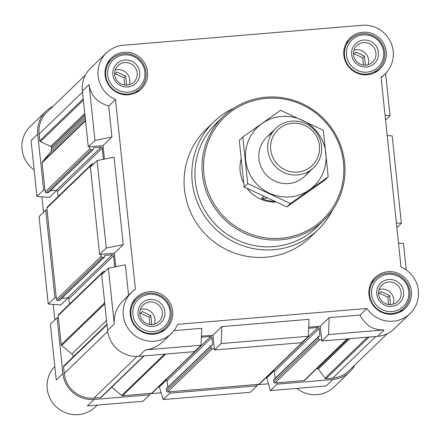 <?xml version="1.0" encoding="UTF-8"?>
<svg xmlns="http://www.w3.org/2000/svg" width="440" height="440" viewBox="0 0 440 440"><rect width="100%" height="100%" fill="white"/><g stroke="black" fill="none" stroke-linecap="round" stroke-linejoin="round"><path stroke-width="0.66" d="M241.01 159.34A34.095 33.363 46 0 0 243.678 183.007M247.082 188.43A34.095 33.363 46 0 0 275.809 202.021M85.492 74.982L46.97 112.178A27.275 26.692 46 0 0 39.088 134.046L39.792 140.767A1.089 1.067 46 0 0 40.431 141.653L50.672 146.432A1.089 1.067 46 0 1 51.31 147.323L51.48 148.962A4.092 4.004 46 0 1 50.6 151.916L42.339 161.953A1.089 1.067 46 0 0 42.102 162.739L44.957 189.871L43.615 189.981L37.746 134.162A28.639 28.023 46 0 1 46.019 111.199A28.639 28.023 46 0 1 53.114 106.243M316.734 368.616L317.4 368.561A1.089 1.067 46 0 1 318.384 369.023L324.979 378.241A1.089 1.067 46 0 0 325.963 378.702L332.662 378.142A27.275 26.692 46 0 0 348.783 370.86L387.305 333.663M296.747 388.388A28.639 28.023 46 0 0 334.026 387.002L349.729 371.844A28.639 28.023 46 0 1 332.805 379.484L277.139 384.148L276.997 382.8L304.051 380.534A1.089 1.067 46 0 0 304.777 380.155M349.729 371.844A28.639 28.023 46 0 0 354.926 364.925M256.878 384.483L257.021 385.831L169.835 393.129L169.691 391.787L258.891 384.318A1.089 1.067 46 0 0 259.534 384.027L304.205 340.895A1.089 1.067 46 0 0 304.519 340.021L304.519 339.972M111.722 387.167L121.726 395.483A1.089 1.067 46 0 0 122.518 395.736L149.573 393.47L149.715 394.812L94.05 399.476L87.373 405.922L143.038 401.264L149.715 394.812M63.987 365.783A1.089 1.067 46 0 0 63.547 366.757L64.251 373.472A27.275 26.692 46 0 0 93.907 398.129L100.606 397.568A1.089 1.067 46 0 0 101.25 397.276L144.117 355.894M73.321 356.752A4.092 4.004 46 0 0 71.841 354.007L106.535 320.507M57.046 317.768L50.369 324.214L56.238 380.034L62.909 373.588L57.046 317.768L58.388 317.652L61.237 344.784A1.089 1.067 46 0 0 61.633 345.516L71.841 354.007M62.909 373.588A28.639 28.023 46 0 0 94.05 399.476M277.139 384.148L270.463 390.594L266.679 377.944L274.032 370.849M332.805 379.484L326.128 385.93L270.463 390.594M257.021 385.831L250.344 392.277L163.157 399.575L159.374 386.931L166.727 379.83M169.835 393.129L163.157 399.575M56.749 190.306L49.467 197.34L36.938 196.427L43.615 189.981M37.746 134.162L31.07 140.608L36.938 196.427M54.808 366.459A28.639 28.023 46 0 0 55.561 406.202A28.639 28.023 46 0 0 95.271 406.989L97.234 405.097M41.921 196.79L43.549 212.267M53.229 304.398L54.857 319.875M93.946 163.609L92.493 163.73A1.089 1.067 46 0 0 91.85 164.021L47.179 207.152A1.089 1.067 46 0 0 46.865 208.027L47.075 210.045L45.733 210.155L39.056 216.601L48.246 304.034L60.775 304.948L68.062 297.918M46.019 111.199L30.322 126.357A28.639 28.023 46 0 0 34.155 169.956M149.6 393.74L161.123 392.777M256.905 384.758L268.428 383.79M308.368 336.254L309.04 319.308L221.854 326.607L221.183 343.552L308.368 336.254L301.692 342.7L214.506 349.998L212.949 335.203L201.421 336.171M384.153 329.907C373.225 330.352 365.195 325.397 360.052 315.034L329.159 317.625L328.488 334.57L384.153 329.907L377.476 336.353L321.811 341.017L320.254 326.216L308.726 327.184M377.476 336.353A28.639 28.023 46 0 0 394.4 328.713L410.102 313.555A28.639 28.023 46 0 0 401.011 266.987L381.068 77.237A28.639 28.023 46 0 0 384.934 74.124A28.639 28.023 46 0 0 390.643 41.96A28.639 28.023 46 0 0 362.07 25.273L123.316 45.265A28.639 28.023 46 0 0 106.392 52.91A28.639 28.023 46 0 0 115.484 99.473L135.427 289.223A28.639 28.023 46 0 0 131.56 292.336A28.639 28.023 46 0 0 131.291 332.404A28.639 28.023 46 0 0 171.347 333.542A28.639 28.023 46 0 0 177.634 324.319L366.85 308.473A28.639 28.023 46 0 0 410.102 313.555M104.456 159.11L103.043 145.613L88.286 146.85L94.963 140.404L111.942 137.022L108.686 106.035C97.251 102.614 90.717 95.464 89.095 84.585L94.963 140.404M106.392 52.91L90.695 68.068A28.639 28.023 46 0 0 82.418 91.031L88.286 146.85M115.77 266.717L114.351 253.22L99.594 254.458L106.271 248.012L123.25 244.629L114.064 157.196L97.081 160.578L106.271 248.012M97.081 160.578L90.404 167.024L99.594 254.458M328.488 334.57L321.811 341.017M221.183 343.552L214.506 349.998M385.072 115.335L390.055 115.698L385.561 120.032M385.611 73.447L390.055 115.698M387.189 135.509L392.172 135.872L401.363 223.306L396.875 227.639M396.38 222.943L401.363 223.306M128.568 295.218L125.373 264.803L108.394 268.186L114.257 324.011C113.553 315.002 116.847 306.829 124.13 299.502L131.56 292.336M108.394 268.186L101.717 274.637L107.586 330.457A28.639 28.023 46 0 0 138.721 356.345L194.387 351.681L201.064 345.235L145.398 349.899L138.721 356.345M171.347 333.542L163.251 341.358C157.899 346.423 151.948 349.267 145.398 349.899M114.351 253.22L123.25 244.629M108.686 106.035L115.484 99.473M103.043 145.613L111.942 137.022M360.052 315.034L366.85 308.473M201.064 345.235L201.729 328.295L173.971 330.616M212.949 335.203L221.854 326.607M320.254 326.216L329.159 317.625M332.37 210.353A75.009 73.397 -134 0 1 318.115 229.691L310.349 237.193A75.009 73.397 -134 0 1 233.261 252.571A75.009 73.397 -134 0 1 184.476 189.409A75.009 73.397 -134 0 1 206.146 129.267L213.912 121.764A75.009 73.397 -134 0 1 233.745 108.202M105.094 75.284A21.549 21.087 -134 0 1 111.32 58.009A21.549 21.087 -134 0 1 141.455 58.867A21.549 21.087 -134 0 1 141.251 89.012A21.549 21.087 -134 0 1 119.108 93.434A21.549 21.087 -134 0 1 105.094 75.284M130.257 314.716A21.549 21.087 -134 0 1 136.483 297.435A21.549 21.087 -134 0 1 166.623 298.293A21.549 21.087 -134 0 1 166.419 328.444A21.549 21.087 -134 0 1 144.271 332.86A21.549 21.087 -134 0 1 130.257 314.716M369.012 294.723A21.549 21.087 -134 0 1 375.238 277.447A21.549 21.087 -134 0 1 405.377 278.3A21.549 21.087 -134 0 1 405.174 308.451A21.549 21.087 -134 0 1 383.026 312.868A21.549 21.087 -134 0 1 369.012 294.723M343.849 55.297A21.549 21.087 -134 0 1 350.075 38.016A21.549 21.087 -134 0 1 380.209 38.874A21.549 21.087 -134 0 1 380.006 69.025A21.549 21.087 -134 0 1 357.863 73.442A21.549 21.087 -134 0 1 343.849 55.297M398.497 243.117L403.486 243.48L406.263 269.957M89.628 146.74L89.837 148.753A1.089 1.067 46 0 0 91.025 149.743L92.901 149.584A0.544 0.533 46 0 0 93.385 149.001L93.313 148.33A0.544 0.533 46 0 1 93.792 147.746L101.035 147.142A1.089 1.067 46 0 1 102.223 148.126L103.4 159.324M91.85 164.021A1.089 1.067 46 0 0 91.537 164.896L91.636 165.841M100.936 254.348L101.151 256.366A1.089 1.067 46 0 0 102.333 257.351L104.214 257.191A0.544 0.533 46 0 0 104.693 256.608L104.621 255.937A0.544 0.533 46 0 1 105.1 255.354L112.343 254.749A1.089 1.067 46 0 1 113.531 255.734L114.708 266.932M105.254 271.216L103.807 271.337A1.089 1.067 46 0 0 102.845 272.503L102.944 273.449M195.921 350.196L196.257 350.168A1.089 1.067 46 0 0 197.214 349.002L197.208 348.953M201.377 337.26L210.65 336.479A1.089 1.067 46 0 1 211.833 337.469L212.597 344.729A0.544 0.533 46 0 1 212.119 345.312L211.448 345.373A0.544 0.533 46 0 0 210.969 345.956L211.167 347.837A1.089 1.067 46 0 0 212.35 348.821L214.363 348.656M303.232 341.215L303.562 341.187A1.089 1.067 46 0 0 304.205 340.895M308.682 328.273L317.955 327.498A1.089 1.067 46 0 1 319.138 328.482L319.902 335.748A0.544 0.533 46 0 1 319.423 336.331L318.752 336.386A0.544 0.533 46 0 0 318.274 336.969L318.472 338.85A1.089 1.067 46 0 0 319.655 339.84L321.668 339.669M196.9 349.877L152.229 393.008A1.089 1.067 46 0 1 151.586 393.3L149.573 393.47M167.865 387.283L167.162 380.6A1.089 1.067 46 0 0 166.106 379.61M211.123 345.516L166.452 388.647A0.544 0.533 46 0 0 166.293 389.087L166.49 390.968A1.089 1.067 46 0 0 167.679 391.952L169.691 391.787M275.171 378.301L274.466 371.613A1.089 1.067 46 0 0 273.416 370.623M318.428 336.529L273.757 379.66A0.544 0.533 46 0 0 273.603 380.1L273.801 381.981A1.089 1.067 46 0 0 274.984 382.971L276.997 382.8M93.225 149.441L48.554 192.572A0.544 0.533 46 0 1 48.23 192.715L46.354 192.874A1.089 1.067 46 0 1 45.166 191.884L44.957 189.871M50.419 190.768L56.364 190.273L101.035 147.142M58.113 196.597L57.552 191.257A1.089 1.067 46 0 0 56.364 190.273M47.075 210.045L56.265 297.479L54.923 297.589L45.733 210.155M104.533 257.048L59.862 300.179A0.544 0.533 46 0 1 59.543 300.322L57.662 300.482A1.089 1.067 46 0 1 56.48 299.492L56.265 297.479M61.732 298.375L67.672 297.88L112.343 254.749M69.421 304.205L68.86 298.865A1.089 1.067 46 0 0 67.672 297.88M103.158 271.629L58.487 314.76A1.089 1.067 46 0 0 58.174 315.634L58.388 317.652M48.246 304.034L54.923 297.589M346.473 55.077A18.881 18.475 -134 0 1 372.631 36.614A18.881 18.475 -134 0 1 376.024 68.871A18.881 18.475 -134 0 1 346.473 55.077M351.626 54.642A13.64 13.343 -134 0 1 370.524 41.311A13.64 13.343 -134 0 1 372.972 64.609A13.64 13.343 -134 0 1 351.626 54.642M344.514 55.594A20.46 20.02 -134 0 1 350.427 39.193A20.46 20.02 -134 0 1 379.038 40.007A20.46 20.02 -134 0 1 378.846 68.629A20.46 20.02 -134 0 1 357.825 72.82A20.46 20.02 -134 0 1 344.514 55.594M107.718 75.064A18.881 18.475 -134 0 1 133.876 56.606A18.881 18.475 -134 0 1 137.269 88.864A18.881 18.475 -134 0 1 107.718 75.064M112.871 74.635A13.64 13.343 -134 0 1 131.769 61.303A13.64 13.343 -134 0 1 134.217 84.601A13.64 13.343 -134 0 1 112.871 74.635M105.76 75.587A20.46 20.02 -134 0 1 111.672 59.186A20.46 20.02 -134 0 1 140.283 60A20.46 20.02 -134 0 1 140.091 88.622A20.46 20.02 -134 0 1 119.07 92.813A20.46 20.02 -134 0 1 105.76 75.587M132.88 314.495A18.881 18.475 -134 0 1 159.044 296.032A18.881 18.475 -134 0 1 162.431 328.29A18.881 18.475 -134 0 1 132.88 314.495M138.039 314.061A13.64 13.343 -134 0 1 156.931 300.729A13.64 13.343 -134 0 1 159.385 324.027A13.64 13.343 -134 0 1 138.039 314.061M130.928 315.013A20.46 20.02 -134 0 1 136.835 298.611A20.46 20.02 -134 0 1 165.446 299.425A20.46 20.02 -134 0 1 165.259 328.048A20.46 20.02 -134 0 1 144.232 332.239A20.46 20.02 -134 0 1 130.928 315.013M371.635 294.503A18.881 18.475 -134 0 1 397.799 276.045A18.881 18.475 -134 0 1 401.187 308.297A18.881 18.475 -134 0 1 371.635 294.503M376.794 294.069A13.64 13.343 -134 0 1 395.687 280.737A13.64 13.343 -134 0 1 398.139 304.034A13.64 13.343 -134 0 1 376.794 294.069M369.683 295.026A20.46 20.02 -134 0 1 375.59 278.619A20.46 20.02 -134 0 1 404.201 279.433A20.46 20.02 -134 0 1 404.014 308.055A20.46 20.02 -134 0 1 382.987 312.252A20.46 20.02 -134 0 1 369.683 295.026M353.48 54.78A11.424 11.176 -134 0 1 372.752 46.074A11.424 11.176 -134 0 1 360.91 64.4A11.424 11.176 -134 0 1 353.48 54.78M353.98 50.083A11.424 11.176 -134 0 1 368.088 64.697M365.382 65.417L364.403 56.1L355.867 52.113L353.436 54.274M378.642 294.206A11.424 11.176 -134 0 1 397.92 285.5A11.424 11.176 -134 0 1 386.073 303.826A11.424 11.176 -134 0 1 378.642 294.206M379.143 289.509A11.424 11.176 -134 0 1 393.256 304.128M390.55 304.849L389.57 295.526L381.029 291.544L378.604 293.706M139.887 314.199A11.424 11.176 -134 0 1 159.165 305.492A11.424 11.176 -134 0 1 147.318 323.818A11.424 11.176 -134 0 1 139.887 314.199M140.388 309.502A11.424 11.176 -134 0 1 154.495 324.115M151.795 324.836L150.816 315.519L142.274 311.531L139.849 313.693M114.725 74.767A11.424 11.176 -134 0 1 133.996 66.066A11.424 11.176 -134 0 1 122.155 84.387A11.424 11.176 -134 0 1 114.725 74.767M115.225 70.076A11.424 11.176 -134 0 1 129.333 84.689M126.627 85.41L125.648 76.093L117.112 72.105L114.681 74.267M363.451 65.043L362.687 57.761L364.403 56.1M362.687 57.761L354.151 53.774M124.696 85.036L123.932 77.748L125.648 76.093M123.932 77.748L115.396 73.766M149.859 324.462L149.094 317.18L150.816 315.519M149.094 317.18L140.558 313.192M388.614 304.469L387.849 297.187L389.57 295.526M387.849 297.187L379.313 293.2M203.957 174.147A70.917 69.394 -134 0 1 302.209 104.814A70.917 69.394 -134 0 1 314.947 225.962A70.917 69.394 -134 0 1 203.957 174.147M202.411 174.455A72.281 70.73 -134 0 1 223.295 116.501A72.281 70.73 -134 0 1 324.385 119.372A72.281 70.73 -134 0 1 323.708 220.501A72.281 70.73 -134 0 1 249.425 235.323A72.281 70.73 -134 0 1 202.411 174.455M323.708 220.501L316.63 227.337A72.281 70.73 -134 0 1 242.341 242.16A72.281 70.73 -134 0 1 195.327 181.291A72.281 70.73 -134 0 1 216.211 123.338L223.295 116.501M318.115 229.691A75.009 73.397 -134 0 1 241.032 245.069A75.009 73.397 -134 0 1 192.242 181.907A75.009 73.397 -134 0 1 213.912 121.764M263.736 196.477L261.613 198.528A34.095 33.363 46 0 0 274.285 201.339M267.141 198.066L261.613 198.528M270.71 149.715A24.767 24.233 -134 0 1 305.025 125.505A24.767 24.233 -134 0 1 309.469 167.811A24.767 24.233 -134 0 1 270.71 149.715M267.867 150.282A27.275 26.692 -134 0 1 275.748 128.414A27.275 26.692 -134 0 1 313.896 129.498A27.275 26.692 -134 0 1 313.643 167.662A27.275 26.692 -134 0 1 285.61 173.25A27.275 26.692 -134 0 1 267.867 150.282M281.534 116.446A40.777 39.903 -134 0 1 322.608 173.866A40.777 39.903 -134 0 1 253.143 179.68A40.777 39.903 -134 0 1 281.534 116.446M308.655 171.435A27.275 26.692 -134 0 1 266.558 175.203A27.275 26.692 -134 0 1 271.805 133.265M328.191 176.841L323.296 130.246L280.605 110.314L242.814 136.983L247.715 183.579L290.4 203.506L328.191 176.841L324.659 180.252L286.869 206.916L244.184 186.989L239.283 140.393L242.814 136.983M247.715 183.579L244.184 186.989M290.4 203.506L286.869 206.916M107.586 330.457L114.257 324.011M82.418 91.031L89.095 84.585M63.547 366.757L106.992 324.814M64.251 373.472L107.712 331.513M93.907 398.129L137.093 356.433M100.606 397.568L143.737 355.927M121.726 395.483L164.5 354.184M122.518 395.736L165.655 354.09M151.586 393.3L196.257 350.168M197.142 349.52L210.65 336.479M167.162 380.6L211.833 337.469M211.981 345.323L212.597 344.729M166.293 389.087L210.969 345.956M166.49 390.968L211.167 347.837M167.679 391.952L212.35 348.821M258.891 384.318L303.562 341.187M304.447 340.538L317.955 327.498M274.466 371.613L319.138 328.482M319.286 336.341L319.902 335.748M273.603 380.1L318.274 336.969M273.801 381.981L318.472 338.85M274.984 382.971L319.655 339.84M304.051 380.534L347.182 338.888M317.4 368.561L348.222 338.805M318.384 369.023L349.822 338.668M324.979 378.241L367.493 337.189M325.963 378.702L369.094 337.057M332.662 378.142L375.793 336.495M39.088 134.046L82.533 92.103M39.792 140.767L83.237 98.819M40.431 141.653L83.38 100.183M50.672 146.432L84.783 113.504M51.31 147.323L84.925 114.868M51.48 148.962L85.096 116.507M50.6 151.916L85.3 118.415M42.339 161.953L85.492 120.285M42.102 162.739L85.547 120.797M45.166 191.884L89.837 148.753M46.354 192.874L91.025 149.743M48.23 192.715L92.901 149.584M93.313 148.209L93.792 147.746M57.552 191.257L102.223 148.126M46.865 208.027L91.537 164.896M56.48 299.492L101.151 256.366M57.662 300.482L102.333 257.351M59.543 300.322L104.214 257.191M104.621 255.816L105.1 255.354M68.86 298.865L113.531 255.734M58.174 315.634L102.845 272.503M61.237 344.784L104.682 302.836M61.633 345.516L104.786 303.848M381.123 77.803L384.934 74.124M304.695 380.243L347.556 338.861M63.861 365.882L106.937 324.297M350.427 39.193L346.066 43.406M378.846 68.629L374.484 72.837M111.672 59.186L107.311 63.393M140.091 88.622L135.729 92.829M136.835 298.611L132.473 302.825M165.259 328.048L160.897 332.261M375.59 278.619L371.228 282.832M404.014 308.055L399.652 312.268M275.748 128.414L266.816 137.038M313.643 167.662L304.706 176.286"/></g></svg>
